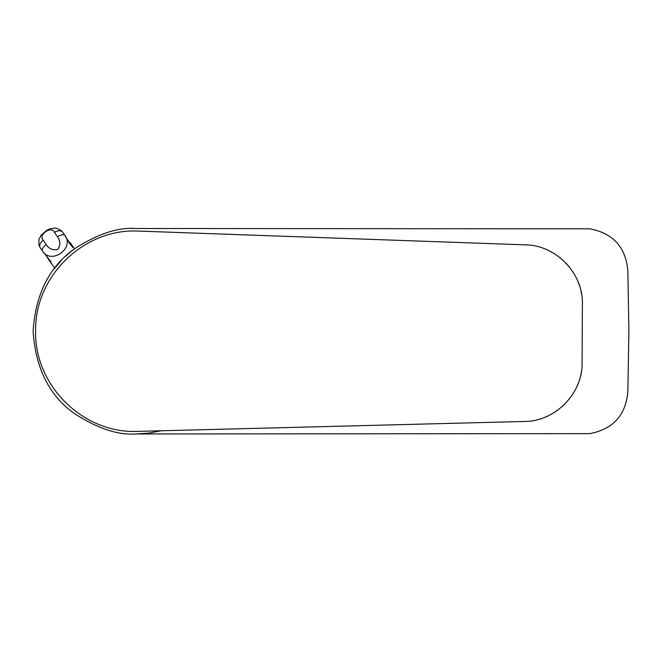 <?xml version="1.0" encoding="UTF-8"?>
<svg xmlns="http://www.w3.org/2000/svg" width="662" height="662" viewBox="0 0 662 662"><rect width="100%" height="100%" fill="white"/><g stroke="black" fill="none" stroke-linecap="round" stroke-linejoin="round"><path stroke-width="0.99" d="M73.499 249.574L68.567 253.579M68.492 253.645L65.315 256.525M61.434 260.381L54.168 268.896M135.826 433.949C117.968 435.315 97.422 428.471 74.185 413.402C49.261 395.562 35.566 368.171 33.1 331.223C35.566 294.276 49.261 266.885 74.185 249.044C97.422 233.976 117.968 227.132 135.826 228.498L589.734 228.812C613.095 233.198 625.797 247.216 627.849 270.866L628.9 331.223L627.849 391.581C625.847 415.182 613.136 429.199 589.734 433.635L135.826 433.949L148.636 433.147L161.139 430.78M582.386 304.338L582.097 362.569L582.386 304.338C583.47 273.919 556.461 245.097 525.272 244.857L136.322 231.005C83.751 229.416 34.854 275.698 35.607 330.727C34.258 385.433 82.551 432.559 135.321 431.442L524.387 421.471C555.575 421.545 582.874 393.005 582.097 362.569M525.272 244.857L142.239 231.22A13.662 13.662 0 0 1 142.247 231.22M581.55 294.143L581.029 291.437M579.258 285.049L577.934 281.507M573.391 272.661L572.225 270.874M569.477 267.134L565.985 263.137M545.322 417.077L546.895 416.406M556.378 411.102L557.975 409.968M562.071 406.667L565.422 403.464M571.405 396.207L574.633 391.052M576.544 387.311L577.934 384.068M580.648 375.263L580.938 373.906M54.474 232.428C51.727 225.212 37.61 235.01 43.245 240.223A6.835 4.675 145.8 0 0 40.299 247.878L42.434 250.997A6.835 3.02 -34.5 0 1 46.299 244.675C49.054 248.929 52.902 250.484 57.826 249.342C60.606 245.13 60.507 240.985 57.528 236.888L54.474 232.428A6.835 4.675 -34.2 0 1 62.791 232.354L64.909 235.449C74.872 248.407 50.933 264.966 42.451 251.022A6.835 3.02 -34.5 0 1 42.434 250.997L50.825 261.531L51.057 262.342L49.824 261.349L46.414 256.045M67.251 239.33L72.481 246.57M73.192 246.909L70.04 242.499L72.688 247.348M73.292 247.058L74.5 248.813M72.654 247.365L69.725 243.666L64.371 234.571M54.615 268.06L49.824 261.349M66.49 237.658L64.909 235.449A6.835 3.02 145.5 0 0 57.528 236.888M62.691 232.205L60.73 230.136L55.732 228.051L50.304 228.671L46.845 230.285L41.209 235.051L38.851 239.677L39 245.188L40.299 247.878A6.835 4.675 145.8 0 0 40.341 247.927L42.418 250.972M72.282 245.776L74.467 248.838M43.245 240.223L46.299 244.675"/></g></svg>
